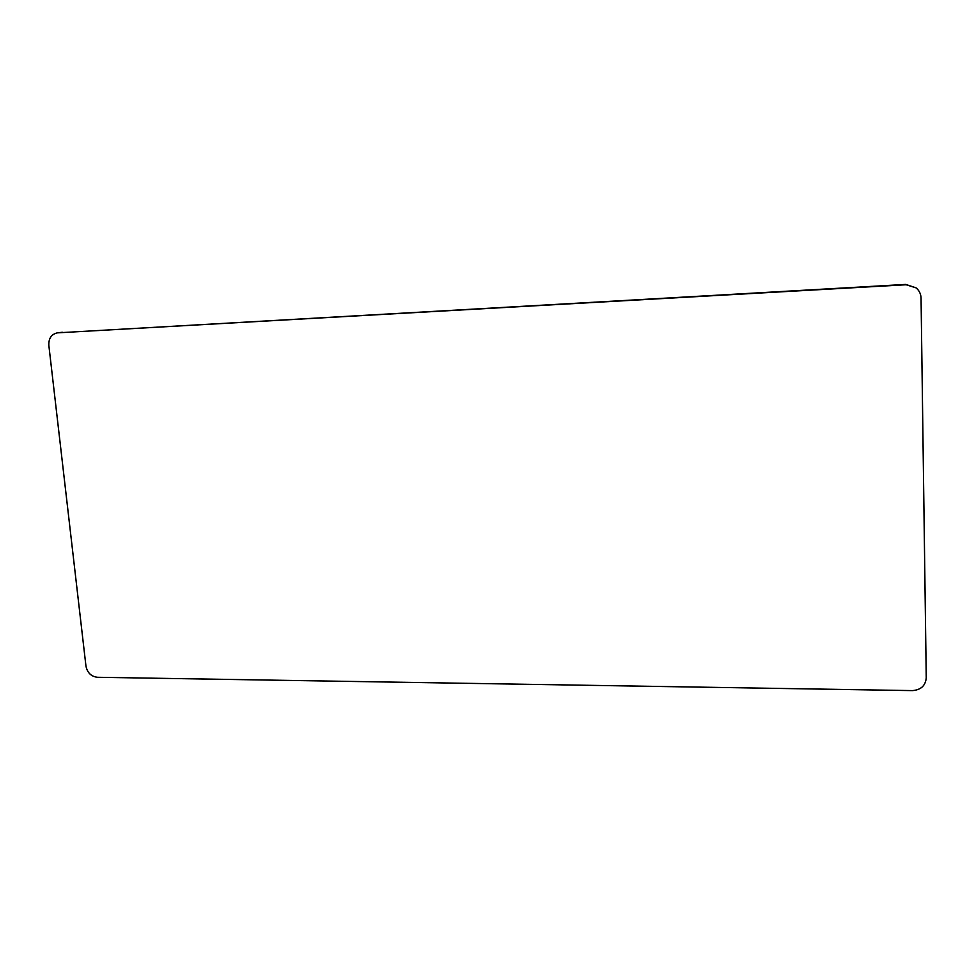 <?xml version="1.0" encoding="UTF-8"?>
<svg xmlns="http://www.w3.org/2000/svg" width="975" height="975" viewBox="0 0 975 975"><rect width="100%" height="100%" fill="white"/><g stroke="black" fill="none" stroke-linecap="round" stroke-linejoin="round"><path stroke-width="1.46" d="M916.061 287.869L905.751 284.42L57.379 332.853C51.431 334.23 48.579 338.386 48.835 345.308L85.958 666.096C87.336 672.787 91.162 676.516 97.439 677.284L912.356 690.605C920.863 689.959 925.494 685.73 926.25 677.881L921.058 298.131C920.924 293.975 919.254 290.55 916.061 287.869L906.116 284.749L57.379 332.853M58 332.792L62.302 332.256"/></g></svg>
